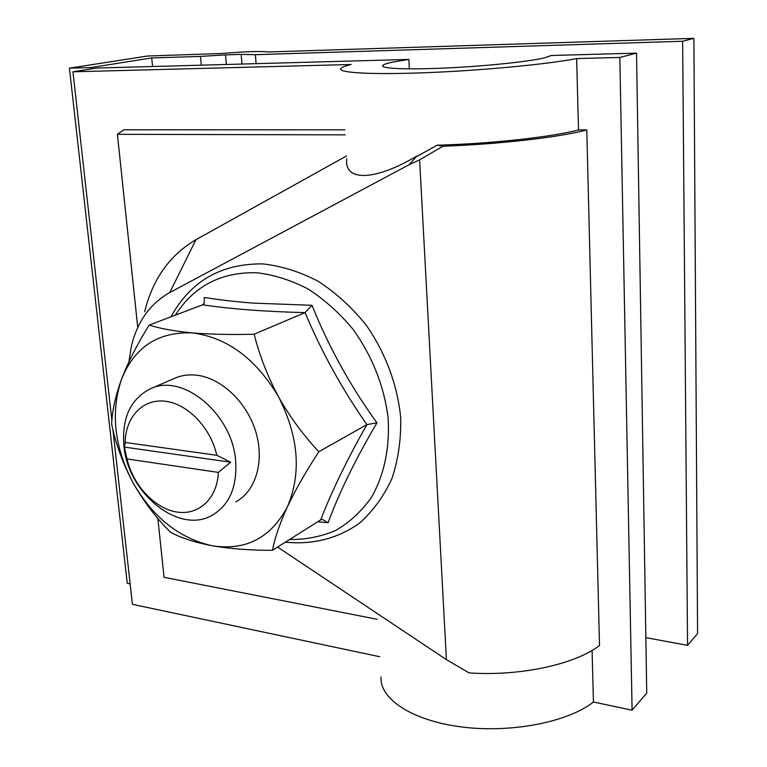 <?xml version="1.0" encoding="UTF-8"?>
<svg xmlns="http://www.w3.org/2000/svg" width="767" height="767" viewBox="0 0 767 767"><rect width="100%" height="100%" fill="white"/><g stroke="black" fill="none" stroke-linecap="round" stroke-linejoin="round"><path stroke-width="1.15" d="M218.336 472.395L230.675 462.204L216.745 455.291C210.829 427.852 187.589 403.71 165.221 401.227C142.806 398.504 125.472 417.085 125.203 442.463L124.379 447.084L127.006 458.934C132.979 485.051 154.474 508.31 176.477 511.963C198.49 515.817 217.387 498.675 218.336 472.395L127.006 458.934M123.899 445.675C121.732 417.718 130.668 398.706 150.706 388.658C183.064 372.81 232.89 414.41 235.699 461.513C237.128 487.083 229.343 504.974 212.344 515.175C179.114 534.973 127.638 493.248 123.899 445.675M216.745 455.291L125.203 442.463M230.675 462.204L124.379 447.084M544.263 57.908L551.348 55.492L636.543 53.134L619.841 57.439L576.65 58.58C547.609 64.255 482.596 70.449 427.545 72.635C372.35 74.859 337.595 72.855 340.807 68.57C341.679 67.314 345.121 65.962 351.123 64.495L72.951 71.801L96.402 68.071L408.859 59.433L393.596 61.945C387.057 63.268 383.414 64.476 382.656 65.559C380.47 68.608 406.989 69.807 445.972 68.004C484.878 66.221 528.233 61.724 544.263 57.908M409.377 68.877L408.859 59.433M419.616 159.862L446.413 659.658L469.068 672.889C519.729 676.436 575.01 664.481 599.506 645.488L586.784 129.92C559.622 137.283 498.454 144.33 443.019 146.2L419.616 159.862L409.06 164.742L416.865 156.046L409.06 164.742L169.785 292.534C150.188 303.607 137.398 321.431 131.416 346.013L128.914 361.861M416.865 156.046C373.644 181.654 343.942 181.28 346.77 158.74M346.588 155.922L195.949 239.688C169.699 255.133 152.614 279.169 144.675 311.776M277.587 547.092L446.413 659.658M636.543 53.134L646.734 693.071L632.094 710.194L593.437 702.006C567.935 722.274 510.563 733.367 461.226 726.905C411.774 720.558 379.397 698.699 381.065 677.002M593.437 702.006L592.086 650.406M416.884 156.439L437.161 145.193C490.19 143.822 551.435 137.101 578.51 129.92L576.65 58.58M377.249 619.314L164.042 577.302L157.839 518.387M345.198 134.858L117.418 134.33L123.736 129.786L344.862 129.844M137.753 327.509L117.418 134.33M379.723 656.725L132.432 604.329L112.912 429.549M111.905 420.613L72.951 71.801M632.094 710.194L619.841 57.439M578.51 129.92L586.784 129.92M437.161 145.193L443.019 146.2M150.706 388.658L175.375 377.978C181.789 375.322 188.711 374.373 196.151 375.13C220.762 377.604 246.571 401.678 255.641 431.313C264.855 460.938 255.938 491.062 235.757 501.896M376.933 422.828L366.875 424.602L318.842 451.725C306.254 470.938 295.784 489.26 287.443 506.699C279.744 523.593 274.749 538.137 272.477 550.322L320.683 519.873C331.507 491.762 346.905 460.008 366.875 424.602C342.149 389.157 321.546 351.823 305.065 312.61C265.142 311.623 230.972 309.024 202.574 304.825L204.108 303.473L204.358 297.462C218.988 299.83 235.296 301.709 253.292 303.109L312.016 305.295C328.659 346.77 350.298 385.954 376.933 422.828C355.159 459.941 338.889 493.239 328.113 522.72L317.691 521.761M312.016 305.295L305.065 312.61L254.174 334.191C259.351 355.14 267.462 375.993 278.507 396.769C290.003 417.066 303.444 435.378 318.842 451.725M202.574 304.825L149.181 325.093C159.929 328.554 174.243 331.152 192.105 332.888C227.061 337.336 255.862 358.63 278.507 396.769C298.679 436.442 301.661 473.086 287.443 506.699C270.972 537.801 245.986 550.84 212.488 545.826C179.315 538.472 152.748 517.313 132.787 482.347C122.845 463.441 115.798 444.064 111.656 424.209C112.068 411.39 115.357 396.376 121.531 379.186C110.506 412.195 114.254 446.586 132.787 482.347C143.419 501.158 156.008 517.811 170.562 532.308C181.156 537.974 195.134 542.48 212.488 545.826C230.551 548.856 250.541 550.361 272.477 550.322M254.174 334.191C231.413 334.834 210.724 334.402 192.105 332.888C158.107 331.651 134.58 347.077 121.531 379.186C128.242 361.89 137.456 343.856 149.181 325.093M320.683 519.873L322.37 519.422L328.113 522.72M645.852 637.636L687.548 645.335L697.577 633.6L693.886 38.35L268.134 51.974C261.039 51.034 245.478 51.542 221.462 53.489L147.446 56.029L69.423 68.167L90.669 67.573L90.813 68.963M226.342 64.476L225.517 54.86L200.475 56.413L151.722 57.947L152.566 66.518M225.517 54.86L241.164 54.361L241.96 64.044M693.886 38.35L682.649 41.245L255.373 54.687L241.164 54.361M687.548 645.335L682.649 41.245M90.669 67.573L151.722 57.947M69.423 68.167L127.236 583.313L130.15 583.908M169.785 292.534L195.949 239.688M289.619 539.489C305.87 539.661 321.287 536.622 335.869 530.38C349.656 522.317 361.468 511.378 371.314 497.543C384.344 475.022 390.259 446.71 387.939 416.193C383.615 384.775 371.985 355.821 353.06 329.321C339.599 313.147 324.623 299.715 308.133 289.034C291.163 280.204 274.078 274.778 256.868 272.764C221.193 271.844 194.013 285.976 175.327 315.16M200.475 56.413L201.27 65.176M256.092 63.661L255.373 54.687M382.695 66.259L382.656 65.559M171.003 316.809C190.647 281.038 221.299 263.407 262.956 263.915C281.729 266.044 300.252 271.892 318.516 281.47C336.186 293.071 352.072 307.596 366.166 325.064C385.571 352.868 397.642 385.427 400.719 418.101C401.131 439.644 398.188 459.836 391.899 478.656C383.816 496.211 373.088 510.975 359.713 522.95C338.189 538.549 312.246 545.011 285.458 542.125"/></g></svg>
